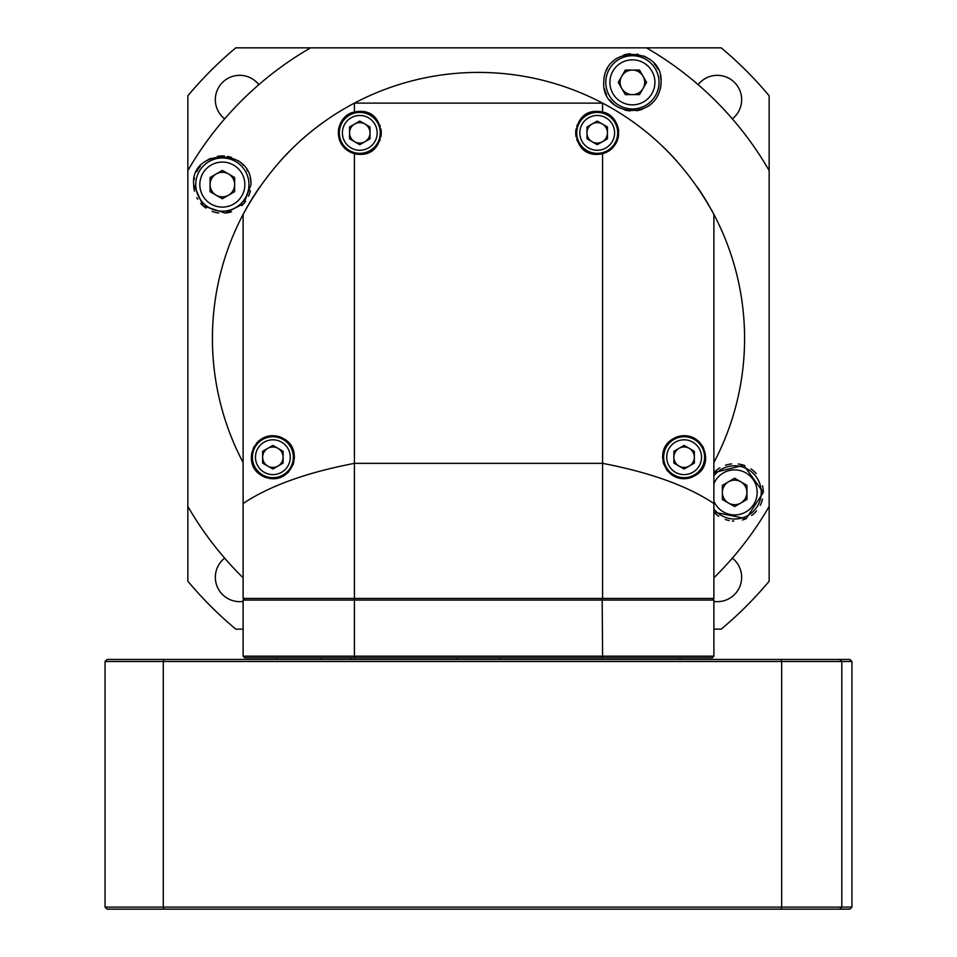 <?xml version="1.0" encoding="UTF-8"?>
<svg xmlns="http://www.w3.org/2000/svg" width="957" height="957" viewBox="0 0 957 957"><rect width="100%" height="100%" fill="white"/><g stroke="black" fill="none" stroke-linecap="round" stroke-linejoin="round"><path stroke-width="1.44" d="M222.347 157.977A26.605 26.605 0 0 0 195.742 184.581A26.605 26.605 0 0 0 222.347 211.198A26.605 26.605 0 0 0 248.952 184.581A26.605 26.605 0 0 0 222.347 157.977A26.605 26.605 0 0 0 195.742 184.581A26.605 26.605 0 0 0 222.347 211.198A26.605 26.605 0 0 0 248.952 184.581A26.605 26.605 0 0 0 222.347 157.977M234.632 191.675L222.347 198.769L210.061 191.675L210.061 177.5L222.347 170.406L234.632 177.5L234.632 191.675M234.632 184.581A12.285 12.285 0 0 1 216.21 195.216A12.285 12.285 0 0 1 222.347 172.308A12.285 12.285 0 0 1 234.632 184.581M606.044 113.285A21.497 21.497 0 0 0 602.587 112.065L602.587 103.117A266.082 266.082 0 0 0 354.413 103.117L602.587 103.117C649.97 128.13 687.066 165.226 713.886 214.416A266.082 266.082 0 0 1 713.886 462.578L713.886 214.416A266.082 266.082 0 0 0 697.043 186.711M677.125 161.434A266.082 266.082 0 0 0 662.172 145.966M654.289 138.741A266.082 266.082 0 0 0 629.096 119.135M327.916 119.123A266.082 266.082 0 0 0 302.735 138.729M295.007 145.799A266.082 266.082 0 0 0 279.899 161.422M259.957 186.699A266.082 266.082 0 0 0 243.114 462.578M659.014 82.35A26.605 26.605 0 0 0 632.41 55.733A26.605 26.605 0 0 0 605.805 82.35A26.605 26.605 0 0 0 632.41 108.954A26.605 26.605 0 0 0 659.014 82.35A26.605 26.605 0 0 0 632.41 55.733A26.605 26.605 0 0 0 605.805 82.35A26.605 26.605 0 0 0 632.41 108.954A26.605 26.605 0 0 0 659.014 82.35M625.316 94.623L618.234 82.35L625.316 70.064L639.503 70.064L646.597 82.35L639.503 94.623L625.316 94.623M632.41 94.623A12.285 12.285 0 0 1 621.775 76.201A12.285 12.285 0 0 1 644.695 82.35A12.285 12.285 0 0 1 632.41 94.623M713.886 577.813A335.68 335.68 0 0 0 769.153 506.432L769.153 170.561A335.68 335.68 0 0 0 646.442 47.85L310.558 47.85A335.68 335.68 0 0 0 187.847 170.561L187.847 506.432A335.68 335.68 0 0 0 243.114 577.813M661.072 82.35C658.894 122.747 601.451 116.706 603.759 82.35C603.999 43.591 663.44 46.821 661.072 82.35A28.65 28.65 0 0 1 660.222 89.252M193.697 184.581C189.953 149.388 252.05 146.313 251.009 184.581L243.82 203.566L225.302 213.088L203.207 205.911L193.697 184.581A28.65 28.65 0 0 0 194.462 191.197M713.886 512.151L746.185 518.634L763.303 492.412A28.65 28.65 0 0 0 762.538 485.833M713.886 472.662L743.756 465.234L763.303 492.412M604.489 88.798A28.65 28.65 0 0 0 606.547 94.683M609.753 99.887A28.65 28.65 0 0 0 613.88 104.205M615.1 105.186A28.65 28.65 0 0 0 618.796 107.555M624.347 109.84A28.65 28.65 0 0 0 630.316 110.928M636.513 110.713A28.65 28.65 0 0 0 642.602 109.122M648.427 106.107A28.65 28.65 0 0 0 653.583 101.657M657.327 96.501A28.65 28.65 0 0 0 657.662 95.903M660.976 80.029A28.65 28.65 0 0 0 660.234 75.483M657.842 69.131A28.65 28.65 0 0 0 654.098 63.617M649.217 59.131A28.65 28.65 0 0 0 643.475 55.913M637.936 54.226A28.65 28.65 0 0 0 637.075 54.071M630.328 53.771A28.65 28.65 0 0 0 623.581 55.087M617.169 58.078A28.65 28.65 0 0 0 611.619 62.636M607.312 68.521A28.65 28.65 0 0 0 606.26 70.639M604.645 75.256A28.65 28.65 0 0 0 603.759 82.35M196.843 197.656A28.65 28.65 0 0 0 197.692 199.188M200.755 203.422A28.65 28.65 0 0 0 205.946 208.088M212.131 211.353A28.65 28.65 0 0 0 218.734 213.016M225.302 213.088A28.65 28.65 0 0 0 231.474 211.748M241.774 205.659A28.65 28.65 0 0 0 245.638 201.281M248.557 196.173A28.65 28.65 0 0 0 250.375 190.575M251.009 184.581A28.65 28.65 0 0 0 250.208 177.882M247.719 171.255A28.65 28.65 0 0 0 246.882 169.784M243.58 165.346A28.65 28.65 0 0 0 238.066 160.62M231.486 157.427A28.65 28.65 0 0 0 227.682 156.434M224.452 156.003A28.65 28.65 0 0 0 217.442 156.35M210.887 158.324A28.65 28.65 0 0 0 205.097 161.709M200.312 166.267A28.65 28.65 0 0 0 196.711 171.781M194.462 177.99A28.65 28.65 0 0 0 194.092 179.796M715.429 513.67A28.65 28.65 0 0 0 718.779 516.266M725.298 519.495A28.65 28.65 0 0 0 729.21 520.548M732.284 520.967A28.65 28.65 0 0 0 733.863 521.051M742.381 519.998A28.65 28.65 0 0 0 745.814 518.802M751.664 515.476A28.65 28.65 0 0 0 756.509 510.942M760.193 505.404A28.65 28.65 0 0 0 762.514 499.123M756.233 473.559A28.65 28.65 0 0 0 751.018 468.882M744.821 465.616A28.65 28.65 0 0 0 738.206 463.978M731.662 463.906A28.65 28.65 0 0 0 725.49 465.258M719.951 467.817A28.65 28.65 0 0 0 715.238 471.334M684.123 477.687A20.468 20.468 0 0 0 704.591 457.219A20.468 20.468 0 0 0 684.123 436.751A20.468 20.468 0 0 0 663.656 457.219A20.468 20.468 0 0 0 684.123 477.687A20.468 20.468 0 0 0 704.591 457.219A20.468 20.468 0 0 0 684.123 436.751A20.468 20.468 0 0 0 663.656 457.219A20.468 20.468 0 0 0 684.123 477.687M673.884 451.309L684.123 445.4L694.351 451.309L694.351 463.116L684.123 469.026L673.884 463.116L673.884 451.309M673.884 457.219A10.24 10.24 0 0 1 689.243 448.355A10.24 10.24 0 0 1 684.123 467.447A10.24 10.24 0 0 1 673.884 457.219M164.054 659.433L163.276 661.49L105.067 661.49L107.124 659.433L849.876 659.433L851.933 661.49L851.933 907.104L849.876 909.15L164.054 909.15L163.276 907.104L163.276 661.49L841.813 661.49L839.779 659.433M780.948 659.433L781.666 661.49L781.666 907.104L105.067 907.104L107.124 909.15L164.054 909.15M851.933 907.104L781.666 907.104L780.948 909.15M839.779 909.15L841.813 907.104L841.813 661.49L851.933 661.49M105.067 661.49L105.067 907.104M769.153 338.503L769.153 95.784A378.661 378.661 0 0 0 721.207 47.85L235.793 47.85A378.661 378.661 0 0 0 187.847 95.784L187.847 338.503M713.886 629.144L721.207 629.144A378.661 378.661 0 0 0 769.153 581.21L769.153 506.432M187.847 506.432L187.847 581.21A378.661 378.661 0 0 0 235.793 629.144L243.114 629.144M224.656 118.859A24.356 24.356 0 0 1 231.738 76.668A24.356 24.356 0 0 1 258.857 84.659M243.114 601.415A24.356 24.356 0 0 1 224.656 558.146M732.344 558.146A24.356 24.356 0 0 1 713.886 601.415M698.143 84.659A24.356 24.356 0 0 1 741.663 99.695A24.356 24.356 0 0 1 732.344 118.859M597.216 122.64A10.24 10.24 0 0 1 602.336 141.744A10.24 10.24 0 0 1 586.976 132.879A10.24 10.24 0 0 1 597.216 122.64M607.444 138.789L597.216 144.698L586.976 138.789L586.976 126.97L597.216 121.061L607.444 126.97L607.444 138.789M597.216 112.412A20.468 20.468 0 0 0 576.748 132.879A20.468 20.468 0 0 0 597.216 153.347A20.468 20.468 0 0 0 617.684 132.879A20.468 20.468 0 0 0 597.216 112.412M734.653 519.017A26.605 26.605 0 0 0 761.258 492.412A26.605 26.605 0 0 0 713.886 475.773A26.605 26.605 0 0 1 761.258 492.412A26.605 26.605 0 0 1 713.886 509.04A26.605 26.605 0 0 0 734.653 519.017M722.368 485.319L734.653 478.225L746.938 485.319L746.938 499.494L734.653 506.588L722.368 499.494L722.368 485.319M722.368 492.412A12.285 12.285 0 0 1 740.79 481.778A12.285 12.285 0 0 1 734.653 504.686A12.285 12.285 0 0 1 722.368 492.412M272.877 477.687A20.468 20.468 0 0 0 293.344 457.219A20.468 20.468 0 0 0 272.877 436.751A20.468 20.468 0 0 0 252.409 457.219A20.468 20.468 0 0 0 272.877 477.687A20.468 20.468 0 0 0 293.344 457.219A20.468 20.468 0 0 0 272.877 436.751A20.468 20.468 0 0 0 252.409 457.219A20.468 20.468 0 0 0 272.877 477.687M262.649 451.309L272.877 445.4L283.116 451.309L283.116 463.116L272.877 469.026L262.649 463.116L262.649 451.309M262.649 457.219A10.24 10.24 0 0 1 277.997 448.355A10.24 10.24 0 0 1 272.877 467.447A10.24 10.24 0 0 1 262.649 457.219M713.886 214.416L713.886 598.448L354.413 598.448L354.413 463.355L602.587 463.355C650.317 472.507 687.413 485.893 713.886 503.514M602.587 112.065L597.216 111.383A21.497 21.497 0 0 1 602.587 112.065C620.136 114.744 627.361 145.356 602.587 153.682L602.587 598.448M687.904 436.057A21.497 21.497 0 0 0 684.123 435.722C707.654 434.992 717.535 474.959 684.123 478.703C659.672 479.05 651.741 438.785 684.123 435.722A21.497 21.497 0 0 0 674.745 437.875M597.216 111.383C569.499 110.211 569.499 155.548 597.216 154.364A21.497 21.497 0 0 0 613.317 147.115M616.212 142.94A21.497 21.497 0 0 0 618.354 136.731M618.653 131.3A21.497 21.497 0 0 0 613.509 118.871M597.216 154.364L602.587 153.682M591.773 112.089A21.497 21.497 0 0 0 589.309 112.89M577.238 124.96A21.497 21.497 0 0 0 576.784 126.216M576.078 128.968A21.497 21.497 0 0 0 576.078 136.791M576.784 139.531A21.497 21.497 0 0 0 577.238 140.787M589.309 152.857A21.497 21.497 0 0 0 591.773 153.67M354.413 463.355L354.413 153.682L359.784 154.364C387.501 155.548 387.501 110.211 359.784 111.383L354.413 112.065L354.413 103.117C307.053 128.106 269.958 165.202 243.114 214.416L243.114 503.514C269.587 485.881 306.695 472.495 354.413 463.355M354.413 598.448L243.114 598.448L243.114 503.514M354.413 153.682C329.579 145.237 336.888 114.768 354.413 112.065A21.497 21.497 0 0 0 351.757 112.938M272.877 478.703C296.79 479.577 305.618 438.785 272.877 435.722C249.059 435.256 239.681 475.103 272.877 478.703A21.497 21.497 0 0 1 268.439 478.237M359.784 111.383A21.497 21.497 0 0 0 354.413 112.065M345.752 116.598A21.497 21.497 0 0 0 344.376 117.89M341.673 121.3A21.497 21.497 0 0 0 338.455 130.26M339.268 139.279A21.497 21.497 0 0 0 339.687 140.5M340.202 141.72A21.497 21.497 0 0 0 359.784 154.364M365.227 153.67A21.497 21.497 0 0 0 367.691 152.857M379.762 140.787A21.497 21.497 0 0 0 380.216 139.531M380.922 136.791A21.497 21.497 0 0 0 380.922 128.968M380.216 126.216A21.497 21.497 0 0 0 379.762 124.96M367.691 112.89A21.497 21.497 0 0 0 365.227 112.089M684.123 478.703A21.497 21.497 0 0 0 692.485 477.005M696.493 474.78A21.497 21.497 0 0 0 701.302 470.114M703.993 465.401A21.497 21.497 0 0 0 705.608 457.087M703.479 447.864A21.497 21.497 0 0 0 702.235 445.639M700.201 442.947A21.497 21.497 0 0 0 697.928 440.746M695.859 439.215A21.497 21.497 0 0 0 691.277 436.942M671.802 439.598A21.497 21.497 0 0 0 666.598 444.766M664.768 447.876A21.497 21.497 0 0 0 663.333 451.752M662.711 455.388A21.497 21.497 0 0 0 662.651 458.104M663.081 461.609A21.497 21.497 0 0 0 663.955 464.647M666.586 469.636A21.497 21.497 0 0 0 667.938 471.346M670.522 473.859A21.497 21.497 0 0 0 674.063 476.203M676.599 477.352A21.497 21.497 0 0 0 680.331 478.368M276.334 478.428A21.497 21.497 0 0 0 285.999 474.241M287.866 472.614A21.497 21.497 0 0 0 288.799 471.657M292.842 465.186A21.497 21.497 0 0 0 293.871 461.824M294.337 458.499A21.497 21.497 0 0 0 294.278 455.185M293.703 451.883A21.497 21.497 0 0 0 292.591 448.654M290.916 445.519A21.497 21.497 0 0 0 285.748 440.005M282.171 437.839A21.497 21.497 0 0 0 272.877 435.722M269.372 436.009A21.497 21.497 0 0 0 264.431 437.445M261.321 439.096A21.497 21.497 0 0 0 256.56 443.223M254.239 446.5A21.497 21.497 0 0 0 253.186 448.618M251.906 452.529A21.497 21.497 0 0 0 251.595 454.252M251.392 457.362A21.497 21.497 0 0 0 251.631 460.413M252.265 463.308A21.497 21.497 0 0 0 254.072 467.614M255.806 470.27A21.497 21.497 0 0 0 266.776 477.818M602.18 598.448L602.587 656.167L713.886 656.167L712.247 657.806L244.753 657.806L243.114 656.167L354.413 656.167L354.413 600.075L713.886 600.075L712.247 598.448M354.82 657.806L354.413 656.167L602.587 656.167L602.18 657.806M713.886 656.167L713.886 600.075M244.753 598.448L243.114 600.075L354.413 600.075L354.82 598.448M243.114 600.075L243.114 656.167M457.123 659.433L457.123 657.806M499.877 657.806L499.877 659.433M680.008 659.433L680.008 657.806M276.992 657.806L276.992 659.433M320.894 659.433L320.894 657.806M351.135 657.806L351.135 659.433M359.784 122.64A10.24 10.24 0 0 1 364.904 141.744A10.24 10.24 0 0 1 349.556 132.879A10.24 10.24 0 0 1 359.784 122.64M370.024 138.789L359.784 144.698L349.556 138.789L349.556 126.97L359.784 121.061L370.024 126.97L370.024 138.789M359.784 112.412A20.468 20.468 0 0 0 339.316 132.879A20.468 20.468 0 0 0 359.784 153.347A20.468 20.468 0 0 0 380.252 132.879A20.468 20.468 0 0 0 359.784 112.412M222.347 162.068A22.513 22.513 0 0 0 199.834 184.581A22.513 22.513 0 0 0 222.347 207.107A22.513 22.513 0 0 0 244.86 184.581A22.513 22.513 0 0 0 222.347 162.068M654.923 82.35A22.513 22.513 0 0 0 632.41 59.836A22.513 22.513 0 0 0 609.896 82.35A22.513 22.513 0 0 0 632.41 104.863A22.513 22.513 0 0 0 654.923 82.35M684.123 474.612A17.393 17.393 0 0 0 701.517 457.219A17.393 17.393 0 0 0 684.123 439.813A17.393 17.393 0 0 0 666.718 457.219A17.393 17.393 0 0 0 684.123 474.612M597.216 115.474A17.393 17.393 0 0 0 579.822 132.879A17.393 17.393 0 0 0 597.216 150.273A17.393 17.393 0 0 0 614.609 132.879A17.393 17.393 0 0 0 597.216 115.474M713.886 501.109A22.513 22.513 0 0 0 757.166 492.412A22.513 22.513 0 0 0 713.886 483.716M272.877 474.612A17.393 17.393 0 0 0 290.282 457.219A17.393 17.393 0 0 0 272.877 439.813A17.393 17.393 0 0 0 255.483 457.219A17.393 17.393 0 0 0 272.877 474.612M359.784 115.474A17.393 17.393 0 0 0 342.391 132.879A17.393 17.393 0 0 0 359.784 150.273A17.393 17.393 0 0 0 377.178 132.879A17.393 17.393 0 0 0 359.784 115.474"/></g></svg>
